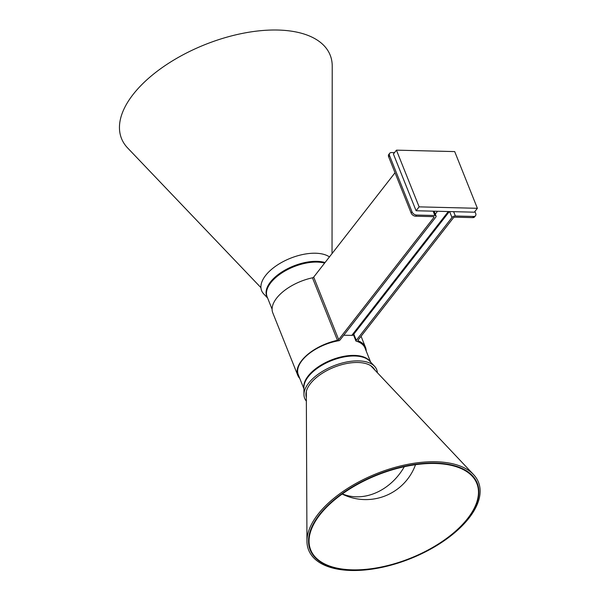 <?xml version="1.0" encoding="UTF-8"?>
<svg xmlns="http://www.w3.org/2000/svg" width="600" height="600" viewBox="0 0 600 600"><rect width="100%" height="100%" fill="white"/><g stroke="black" fill="none" stroke-linecap="round" stroke-linejoin="round"><path stroke-width="0.9" d="M352.035 570A89.963 45.008 -21.8 0 1 308.52 541.2A89.963 45.008 -21.8 0 1 435.382 463.05A89.963 45.008 -21.8 0 1 472.41 475.65A89.963 45.008 -21.8 0 1 450.27 535.763A89.963 45.008 -21.8 0 1 352.035 570M352.32 569.842A89.468 44.76 -21.8 0 1 309.045 541.2A89.468 44.76 -21.8 0 1 435.202 463.485A89.468 44.76 -21.8 0 1 472.035 476.01A89.468 44.76 -21.8 0 1 450.015 535.793A89.468 44.76 -21.8 0 1 352.32 569.842M474.36 212.183L416.092 210.75L393.412 154.035L396.435 150.15L454.702 151.59L477.382 208.305L474.36 212.183M477.382 208.305L419.123 206.865L416.092 210.75M419.123 206.865L396.435 150.15M343.77 335.205L351.788 335.4L448.312 211.545M449.34 211.567L353.31 334.785A3.262 2.145 -142.1 0 1 351.788 335.4M464.707 469.793A89.963 45.008 -21.8 0 1 472.41 475.65A89.963 45.008 -21.8 0 1 433.725 546.952A89.963 45.008 -21.8 0 1 322.71 563.265A89.963 45.008 -21.8 0 1 308.52 541.2A89.963 45.008 -21.8 0 1 369.03 478.147A89.963 45.008 -21.8 0 1 464.707 469.793M321.375 563.632A91.448 45.758 -21.8 0 1 306.952 541.207A91.448 45.758 -21.8 0 1 368.46 477.112A91.448 45.758 -21.8 0 1 465.72 468.615A91.448 45.758 -21.8 0 1 473.55 474.57A91.448 45.758 -21.8 0 1 434.228 547.058A91.448 45.758 -21.8 0 1 321.375 563.632M332.032 253.583L332.228 66.18A112.358 56.213 158.2 0 0 274.582 30A112.358 56.213 158.2 0 0 153.69 73.995A112.358 56.213 158.2 0 0 127.665 147.998L260.933 287.655M306.353 401.092A38.767 19.395 -21.8 0 1 303.96 394.575A38.767 19.395 -21.8 0 1 358.627 360.885A38.767 19.395 -21.8 0 1 374.595 366.322A38.767 19.395 -21.8 0 1 377.362 372.69M306.337 397.38A36.907 18.465 -21.8 0 1 305.925 394.56A36.907 18.465 -21.8 0 1 357.968 362.49A36.907 18.465 -21.8 0 1 373.17 367.665A36.907 18.465 -21.8 0 1 374.812 369.99M267.638 298.072L263.692 293.88A38.767 19.395 -21.8 0 1 273.248 267.983A38.767 19.395 -21.8 0 1 315.57 253.23A38.767 19.395 -21.8 0 1 329.445 256.897M416.52 215.048L415.612 216.21A3.923 2.58 -142.1 0 1 411.112 212.978L412.02 211.815A3.923 2.58 37.9 0 0 416.52 215.048L434.857 215.498A2.61 1.305 158.2 0 1 436.072 216.083A2.61 1.305 158.2 0 1 435.81 217.103L340.103 339.907A2.61 1.305 158.2 0 1 339.248 340.65A35.925 17.977 158.2 0 0 298.282 374.692L303.93 388.815M353.812 334.14L356.288 340.305A2.61 1.305 158.2 0 0 355.965 341.062A35.925 17.977 -21.8 0 1 364.995 348.007L370.65 362.13M355.965 341.062L353.407 334.657M394.507 152.625L391.522 152.55A3.923 2.58 37.9 0 0 389.692 153.292A3.923 2.58 37.9 0 0 389.543 155.625L388.635 156.788A3.923 2.58 -142.1 0 1 388.785 154.455L389.692 153.292M412.02 211.815L389.543 155.625M411.112 212.978L388.635 156.788M415.612 216.21L433.41 216.645A1.305 0.652 -21.8 0 1 434.018 216.938A1.305 0.652 -21.8 0 1 433.882 217.447L338.685 339.608A1.305 0.652 -21.8 0 1 337.447 340.312A37.627 18.825 158.2 0 0 297.78 375.353A37.627 18.825 158.2 0 0 299.79 378.465M395.025 172.755L313.695 277.11L338.685 339.608M337.447 340.312L312.45 277.815A37.627 18.825 158.2 0 0 272.79 312.855L297.78 375.353M312.45 277.815A1.305 0.652 158.2 0 0 313.695 277.11M356.288 340.305L451.987 217.5L449.618 211.575M453.63 211.673L455.362 216L473.7 216.458A3.923 2.58 37.9 0 0 475.53 215.715A3.923 2.58 37.9 0 0 475.68 213.382L474.915 211.47M475.53 215.715L474.623 216.877A3.923 2.58 -142.1 0 1 472.793 217.62L454.987 217.178A1.305 0.652 -21.8 0 0 453.308 217.928L358.11 340.08A1.305 0.652 -21.8 0 0 357.975 340.597A1.305 0.652 -21.8 0 0 358.23 340.822A37.627 18.825 -21.8 0 1 365.498 347.347A37.627 18.825 -21.8 0 1 366.188 350.978M455.362 216A2.61 1.305 158.2 0 0 451.987 217.5M404.295 466.717A52.912 43.335 123.8 0 1 382.785 489.217A52.912 43.335 -56.2 0 1 342.368 493.897M435.3 214.132L437.52 211.275M324.608 263.108A35.925 17.977 158.2 0 0 317.123 262.087A35.925 17.977 158.2 0 0 280.478 273.855A35.925 17.977 158.2 0 0 267.12 296.782L272.093 309.218M267.435 297.57A36.06 18.045 -21.8 0 1 278.962 273.99A36.06 18.045 -21.8 0 1 316.92 261.345A36.06 18.045 -21.8 0 1 325.05 262.538M374.595 366.322L369.63 361.05A36.06 18.045 158.2 0 0 354.772 355.995A36.06 18.045 158.2 0 0 303.923 387.33L303.96 394.575M303.93 388.268A35.925 17.977 -21.8 0 1 319.282 366.18A35.925 17.977 -21.8 0 1 354.45 355.403A35.925 17.977 -21.8 0 1 370.275 361.733M434.857 215.498L433.125 211.17M433.882 217.447L433.567 216.66M358.005 340.26L358.23 340.822M472.793 217.62L473.7 216.458M342.173 494.04A52.912 52.912 0 0 0 415.522 464.7M306.315 391.493L306.952 541.207M436.072 216.083L434.123 211.192M361.072 336.285L365.498 347.347M370.77 365.707L473.55 474.57"/></g></svg>
